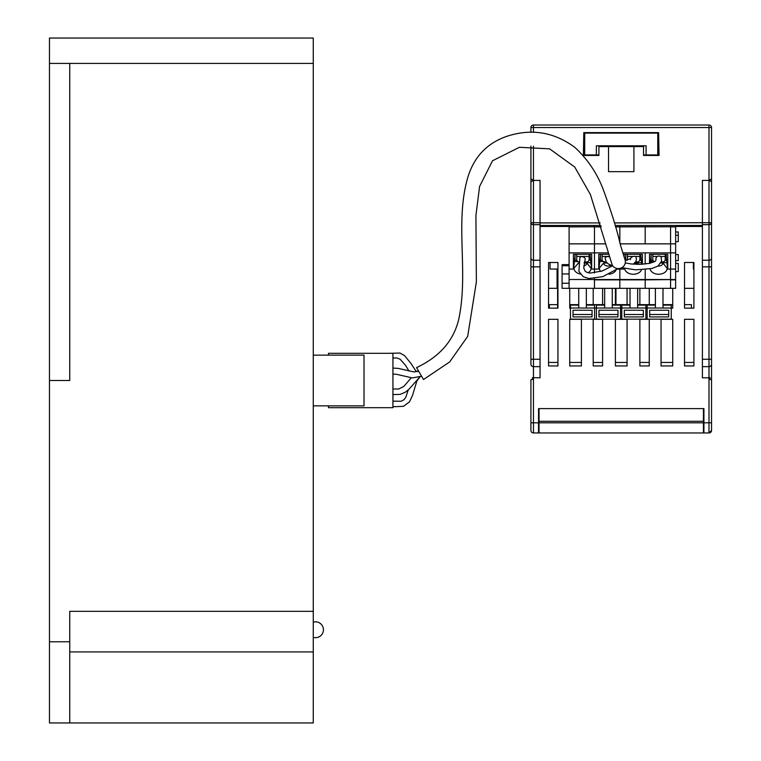 <?xml version="1.0" encoding="UTF-8"?>
<svg xmlns="http://www.w3.org/2000/svg" width="761" height="761" viewBox="0 0 761 761"><rect width="100%" height="100%" fill="white"/><g stroke="black" fill="none" stroke-linecap="round" stroke-linejoin="round"><path stroke-width="1.14" d="M591.716 133.127L591.706 132.614L592.819 133.127M649.637 133.127L649.637 132.614L650.75 133.127M583.392 155.444L598.907 155.444L583.392 155.444L583.792 132.614L583.392 155.444L583.687 138.454L584.705 138.454M658.75 138.454L659.045 155.444L643.549 155.444L659.045 155.444L658.645 132.614L658.75 138.454L657.761 138.454M608.543 146.569L608.543 171.663L633.913 171.663L633.913 146.569L598.907 146.569L598.907 145.808M600.144 222.925L540.053 222.925L540.053 180.405L533.461 180.405L540.053 180.405L540.053 225.456L600.857 225.456M633.913 146.569L643.549 146.569L643.549 155.444M711.535 232.057L711.535 178.835L708.995 180.405L702.403 180.405L702.403 225.456L615.164 225.456M598.907 155.444L598.907 146.569M530.921 132.357L530.921 127.544A2.54 2.54 0 0 1 533.461 125.004L708.995 125.004A2.54 2.54 0 0 1 711.535 127.544L711.535 178.835M658.769 155.444L658.769 139.881L659.045 155.444M583.687 155.444L583.687 138.454M583.792 132.614L658.645 132.614M698.855 225.456L698.855 226.474M530.921 172.186L530.921 172.823M530.921 232.057L530.921 146.15M530.921 176.885L530.921 183.858M533.461 146.169L533.461 180.405L530.921 178.835M543.611 226.474L543.611 225.456M598.907 154.94L584.705 154.94L584.705 133.127L657.761 133.127L657.761 154.94L643.549 154.94M610.845 146.569L610.845 145.808M646.089 145.808L646.089 154.94L646.089 145.808L596.367 145.808L596.367 154.94L596.367 145.808M703.925 422.812L708.995 422.812L708.995 432.961A2.54 2.54 0 0 0 711.535 430.422L711.535 379.815L710.013 379.416L710.013 377.646L708.995 377.827L708.995 366.65L702.403 366.65L702.403 377.827L708.995 377.827L708.995 422.812L711.535 422.812L711.535 421.29L711.535 430.422L708.995 432.961L703.925 432.961L703.925 408.609L703.925 411.653L703.421 411.653M593.2 319.316L602.588 319.316L602.588 362.436L593.2 362.436L593.2 319.316L593.2 365.955L602.588 365.955L602.588 319.316L593.2 319.316M530.921 250.826L530.921 266.845L540.053 266.845L540.053 224.676L533.461 224.676A2.54 1.95 180 0 1 530.921 222.716L533.461 222.716L533.461 180.405L530.921 181.67L530.921 226.474M711.535 234.588L711.535 181.67L708.995 180.405L708.995 222.716L711.535 222.716L711.535 258.017A2.54 2.207 180 0 1 708.995 260.224L702.403 260.224L702.403 224.676L708.995 224.676L708.995 222.716L702.403 222.716L702.403 180.405L708.995 180.405L708.995 127.544L711.535 127.544M548.557 365.955L557.937 365.955L557.937 319.316L548.557 319.316L557.937 319.316L557.937 362.436L548.557 362.436L548.557 319.316L548.557 365.955M672.724 319.316L672.724 365.955L661.052 365.955L661.052 319.316L672.724 319.316L661.052 319.316L661.052 362.436L672.724 362.436L672.724 319.316M530.921 181.67L530.921 258.017A2.54 2.207 0 0 0 533.461 260.224L533.461 359.278L530.921 359.278L530.921 266.845M569.732 308.157L569.732 288.324L569.732 308.157L570.493 308.157L569.732 308.157M711.535 416.219L711.535 364.186A2.54 2.454 180 0 1 708.995 366.65L708.995 266.845L702.403 266.845L702.403 260.224M533.461 432.961L533.461 422.812L530.921 422.812L530.921 430.422A2.54 2.54 0 0 0 533.461 432.961L538.531 432.961L538.531 408.609L703.925 408.609M702.403 226.474L675.635 226.474M569.095 226.474L540.053 226.474M530.921 422.812L530.921 379.815L532.443 379.416L532.443 377.646L540.053 377.827L540.053 266.845M684.519 365.955L684.519 319.316L693.908 319.316L693.908 365.955L684.519 365.955M615.392 365.955L615.392 319.316L627.064 319.316L627.064 365.955L615.392 365.955M621.785 308.157L620.519 308.157L621.785 308.157M615.392 304.647L615.392 288.324L615.392 304.647M627.064 288.324L627.064 304.647L627.064 288.324M672.724 308.157L671.25 308.157L672.724 308.157L672.724 288.324L672.724 308.157M649.257 304.647L649.257 288.324L649.257 304.647M647.154 308.157L645.88 308.157L647.154 308.157M639.877 304.647L639.877 288.324L639.877 304.647M693.908 308.157L684.519 308.157L684.519 262.497L693.908 262.497L693.908 308.157L693.908 262.497L684.519 262.497L684.519 308.157L693.908 308.157M639.877 365.955L639.877 319.316L649.257 319.316L649.257 362.436L639.877 362.436L639.877 319.316L649.257 319.316L649.257 365.955L639.877 365.955M557.937 308.157L557.937 262.497L557.937 308.157L548.557 308.157L548.557 262.497L557.937 262.497L548.557 262.497L548.557 308.157L557.937 308.157M602.588 304.647L602.588 288.324L602.588 304.647M596.415 308.157L594.588 308.157L596.415 308.157M593.2 304.647L593.2 288.324L593.2 304.647M569.732 365.955L569.732 319.316L581.404 319.316L581.404 365.955L569.732 365.955M530.921 237.632L530.921 234.588M711.535 364.186L711.535 266.845L708.995 266.845L708.995 224.676A2.54 1.95 180 0 0 711.535 222.716M711.535 258.017L711.535 266.845M530.921 389.328L530.921 379.815M530.921 416.219L530.921 421.29M711.535 379.815L710.013 379.416L710.013 377.646M538.531 408.609L538.531 411.653L539.045 411.653M627.064 362.436L627.064 319.316L615.392 319.316L615.392 362.436L627.064 362.436M569.732 319.316L569.732 362.436L581.404 362.436L581.404 319.316L569.732 319.316M614.469 222.925L702.403 222.716M702.403 366.65L702.403 266.845M530.921 359.278L530.921 364.186A2.54 2.454 180 0 0 533.461 366.65L540.053 366.65M532.443 379.416L532.443 377.646M693.908 319.316L693.908 362.436L684.519 362.436L684.519 319.316L693.908 319.316M539.045 408.609L539.045 421.29L703.421 421.29L703.421 432.961L703.925 432.961M703.421 413.765L703.925 413.765M703.421 432.961L538.531 432.961M703.421 408.609L703.421 421.29M538.531 413.765L539.045 413.765M539.045 421.29L539.045 432.961M544.99 225.456L544.99 226.474M550.06 225.456L550.06 226.474M557.937 269.042L550.06 269.042L550.06 262.497L550.06 269.052L557.062 269.042L557.062 288.324L548.557 288.324M557.623 288.324L557.062 288.324M557.623 283.244L557.062 283.244M557.623 269.042L557.623 308.157M549.375 308.157L549.375 304.647L557.623 304.647M615.963 304.647L615.963 288.324M690.075 225.456L690.075 226.474M693.908 264.628L693.376 264.628M693.908 269.052L693.376 269.052L693.376 262.497M693.376 225.456L693.376 226.474M684.519 288.324L693.908 288.324M684.519 304.647L691.426 304.647L691.426 308.157M675.635 279.867L670.565 279.867L670.565 288.324L675.635 288.324L675.635 225.456M675.635 279.515L645.195 279.867L645.195 288.324L645.195 279.867L619.835 279.867L619.835 288.324L670.565 288.324L670.565 225.456L670.565 226.759L619.835 226.759L619.835 225.456L619.835 226.759L615.516 226.759M675.635 226.759L615.554 226.902M675.635 226.902L670.565 226.902L670.565 243.853L645.195 243.853L645.195 225.456L645.195 243.853L620.101 243.853M675.635 243.853L670.565 243.853L670.565 252.88L622.783 252.88M675.635 252.88L670.565 252.88L670.565 269.08L667.778 269.08L667.778 254.317L649.514 254.317L649.514 263.373M675.635 269.08L670.565 269.08L670.565 279.515L619.835 279.515L619.835 268.443L619.835 269.08L617.409 269.08M624.248 268.376L624.914 268.538M634.76 263.021L637.585 263.021L638.584 264.371M635.064 262.697L641.533 262.697L641.751 264.295M625.266 260.557L625.856 254.317M625.295 260.262L626.817 260.262M639.716 260.262L641.314 260.262M640.705 254.317L641.533 262.697M624.144 268.357L624.144 269.08L619.835 269.08L619.835 279.867L594.465 279.867L594.465 288.324L619.835 288.324L619.835 279.515L594.465 279.515L594.465 278.488L594.465 279.515L569.095 279.515L569.095 225.456M619.835 242.873L619.835 226.902L619.835 242.873M645.195 252.88L645.195 264.038L645.195 252.88M642.408 264.267L642.408 254.317L624.144 254.317L624.144 257.123M624.752 268.757A8.561 6.069 180 0 0 632.486 274.217A8.561 6.069 180 0 0 641.504 269.851M645.195 279.515L645.195 269.603L645.195 279.515M637.585 263.021A4.309 3.054 -0 0 1 637.128 264.352M625.77 255.277L625.77 260.262M635.635 261.936L637.337 261.936A2.54 2.54 0 0 0 639.868 259.406L639.868 254.317M627.445 254.317L627.445 256.467L633.295 256.467M627.53 260.081A2.54 2.54 0 0 1 627.445 259.406L627.445 256.467M672.724 304.647L671.25 304.647L671.25 319.154L647.154 319.154L647.154 304.647L645.88 304.647L645.88 319.154L621.785 319.154L621.785 304.647L620.519 304.647L620.519 308.015L596.415 308.015L596.415 304.647L594.588 304.647L594.588 308.015L570.493 308.015L570.493 304.647L569.732 304.647M645.88 308.015L621.785 308.015M624.324 316.928L643.349 316.928L643.349 310.241L624.324 310.241L624.324 316.928M630.032 288.324L630.032 308.015M637.642 308.015L637.642 288.324M643.349 310.241L643.349 314.512L624.324 314.512L624.324 310.241M660.928 263.021L662.955 263.021L667.778 269.08M661.09 262.697L666.902 262.697L667.72 268.757M654.774 261.527L650.531 261.527L650.313 263.182M675.635 271.582L678.279 271.582L678.279 263.458L675.635 263.458M675.635 241.646L678.279 241.646L678.279 231.981L675.635 231.981M675.635 260.671L678.279 260.671L678.279 254.583L675.635 254.583M650.531 261.527L651.226 254.317M650.655 260.262L652.957 260.262M665.085 260.262L666.684 260.262M666.065 254.317L666.902 262.697M650.141 268.89A8.561 6.069 180 0 0 658.741 274.245A8.561 6.069 180 0 0 667.159 268.757M662.955 263.021A4.309 3.054 -0 0 1 658.046 266.017M651.131 255.277L651.131 260.262M661.395 261.936L662.698 261.936A2.54 2.54 0 0 0 665.238 259.406L665.238 254.317M652.805 254.317L652.805 256.467L657.285 256.467M653.965 261.527A2.54 2.54 0 0 1 652.805 259.406L652.805 256.467M671.25 308.015L647.154 308.015M649.685 316.928L668.71 316.928L668.71 310.241L649.685 310.241L649.685 316.928M655.392 288.324L655.392 308.015M663.002 308.015L663.002 288.324M668.71 310.241L668.71 314.512L649.685 314.512L649.685 310.241M606.85 262.697L604.101 262.697L604.101 261.527L599.801 261.527L598.831 268.757L603.597 263.021L607.173 263.021M599.801 261.527L600.486 254.317M599.925 260.262L602.227 260.262M569.095 264.628L562.094 264.628L562.094 288.324L594.465 288.324L594.465 279.515L569.095 279.515M608.79 254.317L598.774 254.317L598.774 269.08L594.465 269.08L594.465 272.904L594.465 225.456L594.465 226.759L569.095 226.759M601.219 226.759L569.095 226.902M601.257 226.902L594.465 226.902L594.465 243.853L569.095 243.853M605.785 243.853L594.465 243.853L594.465 252.88L569.095 252.88M608.362 252.88L594.465 252.88L594.465 269.08L591.678 269.08L591.678 254.317L573.413 254.317L573.413 269.08L569.095 269.08M599.383 268.757A8.561 6.069 180 0 0 600.733 271.487M609.019 274.188A8.561 6.069 180 0 0 615.982 270.184M610.826 265.237A4.309 3.054 -0 0 1 606.194 265.789A4.309 3.054 -0 0 1 603.597 263.021M600.4 255.277L600.4 260.262M602.075 254.317L602.075 256.467L609.447 256.467M603.235 261.527A2.54 2.54 0 0 1 602.075 259.406L602.075 256.467M604.101 261.889A2.54 2.54 0 0 0 604.615 261.936L606.232 261.936M620.519 308.015L620.519 319.154L596.415 319.154L596.415 308.015M598.955 316.928L617.98 316.928L617.98 310.241L598.955 310.241L598.955 316.928M604.662 288.324L604.662 308.015M612.272 308.015L612.272 288.324M617.98 310.241L617.98 314.512L598.955 314.512L598.955 310.241M578.74 261.641L574.431 261.527L573.461 268.757L578.465 263.021M584.106 263.021L586.855 263.021L591.678 269.08M584.182 262.697L590.802 262.697L591.62 268.757M562.094 273.95L569.095 273.95M562.094 283.244L569.095 283.244M562.094 265.722L569.095 265.722M574.431 261.527L575.126 254.317M574.555 260.262L576.857 260.262M588.985 260.262L590.584 260.262M589.965 254.317L590.802 262.697M569.095 288.324L569.095 279.867M574.022 268.757A8.561 6.069 180 0 0 580.291 274.027M588.139 272.771A8.561 6.069 180 0 0 591.059 268.757M586.855 263.021A4.309 3.054 -0 0 1 583.697 265.931M578.35 263.715A4.309 3.054 -0 0 1 578.227 263.021M575.031 255.277L575.031 260.262M584.362 261.936L586.598 261.936A2.54 2.54 0 0 0 589.138 259.406L589.138 254.317M576.705 254.317L576.705 256.467L589.138 256.467M577.865 261.527A2.54 2.54 0 0 1 576.705 259.406L576.705 256.467M594.588 308.015L594.588 319.154L570.493 319.154L570.493 308.015M573.033 316.928L592.058 316.928L592.058 310.241L573.033 310.241L573.033 316.928M578.74 288.324L578.74 308.015M586.351 308.015L586.351 288.324M592.058 310.241L592.058 314.512L573.033 314.512L573.033 310.241M49.465 63.42L49.465 380.5L69.755 380.5L69.755 63.42L49.465 63.42L49.465 38.05L313.275 38.05L313.275 63.42L69.755 63.42M313.275 63.42L313.275 611.34L69.755 611.34L69.755 641.78L49.465 641.78L49.465 380.5M313.275 611.34L313.275 722.95L69.755 722.95L69.755 641.78M69.755 722.95L49.465 722.95L49.465 641.78M313.275 355.13L364.015 355.13L364.015 405.87L313.275 405.87M328.495 405.87L328.495 407.687L392.933 407.687L392.933 353.313L328.495 353.313L328.495 355.13M423.497 379.52L416.552 367.611C439.82 356.643 453.917 340.367 458.845 318.792C468.852 271.201 454.384 221.889 468.101 176.457C474.379 156.642 487.078 143.334 506.208 136.542C530.912 128.209 553.827 131.853 574.955 147.463C587.568 159.192 596.957 173.118 603.14 189.251C611.397 211.748 617.171 230.336 620.434 245.013L625.076 259.958A6.897 6.478 -18.2 0 1 618.512 268.604A6.897 6.478 -18.2 0 1 611.882 264.01M621.832 267.672L635.663 269.851L651.987 268.481L657.923 266.103L661.575 261.261L661.242 257.465A2.768 2.359 159.6 0 0 656.068 259.453M633.285 264.162L635.825 261.622L636.462 259.377L636.063 257.228A3.025 1.855 156.8 0 0 633.181 256.495A3.025 1.855 156.8 0 0 630.45 258.759M609.647 257.085A2.768 1.807 -175.6 0 0 606.783 256.714A2.768 1.807 -175.6 0 0 605.147 258.198L606.241 261.955L608.477 264.038L612.567 265.817M585.142 259.377A2.768 1.598 -161 0 0 585.161 259.32A2.768 1.598 -161 0 0 583.059 256.914A2.768 1.598 -161 0 0 579.92 257.513L578.883 271.363L583.345 276.766L588.966 278.526L602.769 276.643L617.961 268.604M708.995 125.004L708.995 127.544L533.461 127.544L533.461 132.376M533.461 125.004L533.461 127.544L530.921 127.544M538.531 422.812L533.461 422.812L533.461 359.278L540.053 359.278M711.535 359.278L702.403 359.278M540.053 260.224L533.461 260.224L533.461 222.716L540.053 222.716M539.045 422.812L703.421 422.812M557.062 269.67L557.937 269.679M635.131 256.467L639.868 256.467M630.032 305.113L621.785 305.113M637.642 305.113L645.88 305.113M660.462 256.467L665.238 256.467M655.392 305.113L647.154 305.113M663.002 305.113L671.25 305.113M604.662 305.113L596.415 305.113M612.272 305.113L620.519 305.113M578.74 305.113L570.493 305.113M586.351 305.113L594.588 305.113M313.275 651.92L69.755 651.92M598.907 133.127L598.907 132.614M703.421 426.36L703.925 426.36M703.421 416.219L703.925 416.219M538.531 426.36L539.045 426.36M538.531 416.219L539.045 416.219M557.062 277.67L557.623 277.67M557.062 270.564L557.623 270.564M621.785 304.647L630.032 304.647M645.88 304.647L637.642 304.647M675.635 235.301L678.279 235.301M647.154 304.647L655.392 304.647M671.25 304.647L663.002 304.647M596.415 304.647L604.662 304.647M620.519 304.647L612.272 304.647M570.493 304.647L578.74 304.647M594.588 304.647L586.351 304.647M313.275 637.366A7.924 7.924 0 0 0 323.425 629.756A7.924 7.924 0 0 0 313.275 622.146M423.506 379.53L449.675 361.932L467.682 336.372L476.367 281.989L475.92 215.525L479.592 186.445L492.51 160.78L519.392 147.292L549.642 148.852L574.755 167.059L590.412 194.55L611.968 264.267M392.933 358.022L396.976 357.965L400.21 359.297L405.603 365.413L408.99 371.026M389.033 353.313L400.02 353.056L404.567 355.615L410.797 363.244L415.734 370.769L417.038 371.634L418.502 371.235M625.276 262.925L631.354 263.991L640.134 264.352L649.533 263.363L654.479 261.698L655.763 260.766L656.049 259.387M392.933 374.108L396.224 374.25L412.357 377.913L421.423 376.248M392.933 368.058L398.26 368.4L414.155 371.986L418.379 371.016M625.228 260.557L630.565 258.635L630.488 259.615M392.933 394.569L400.181 394.379L405.337 392.21L408.857 389.356L419.825 377.028M392.933 388.947L398.612 389.052L403.815 386.464L411.301 377.76M392.933 406.755L403.501 406.326L409.475 401.846L412.491 395.482L416.923 380.861L419.958 376.971M392.933 401.114L401.104 401.266L404.034 399.668L405.775 397.347L408.267 389.927M612.681 265.732L602.398 270.926L590.251 273.075L587.349 272.533L585.314 271.382L583.763 268.091L585.161 259.32"/></g></svg>
